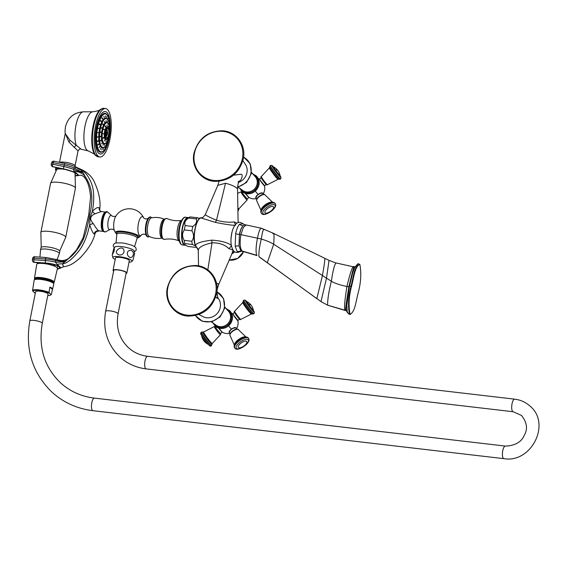 <?xml version="1.0" encoding="UTF-8"?>
<svg xmlns="http://www.w3.org/2000/svg" width="567" height="567" viewBox="0 0 567 567"><rect width="100%" height="100%" fill="white"/><g stroke="black" fill="none" stroke-linecap="round" stroke-linejoin="round"><path stroke-width="0.85" d="M231.931 253.406A12.899 11.829 -47.8 0 0 234.32 251.684M239.77 251.691L237.204 251.628L235.185 246.333L235.659 233.724C236.588 229.238 237.892 226.056 239.565 224.178L242.974 223.866C240.784 222.136 238.842 221.846 237.126 222.973C234.334 225.191 232.548 228.728 231.768 233.576C230.216 241.209 230.897 247.099 233.824 251.252C235.503 252.676 237.481 252.825 239.756 251.698L241.804 251.28L240.84 250.827L238.99 245.95A5.861 3.48 -8.5 0 0 235.185 246.333M241.825 251.28L242.839 251.408L241.996 250.983C239.954 247.899 239.6 242.449 240.94 234.646L261.267 239.012C266.738 240.706 270.884 242.442 273.698 244.221L331.355 281.246C334.714 283.28 339.909 285.024 346.933 286.484C350.612 270.998 353.028 264.52 354.184 267.05C354.34 264.491 352.582 271.026 348.903 286.64A2.7 0.588 -168.8 0 0 349.414 286.406A2.311 0.503 11.2 0 1 349.421 286.385A2.311 0.503 11.2 0 1 351.001 286.215C353.51 276.845 354.255 266.455 359.322 264.35M235.659 233.724A5.861 1.283 11.2 0 0 239.394 234.447L238.99 245.95L239.394 234.447C240.224 230.415 241.422 227.523 242.988 225.772L244.994 224.794L242.747 223.639M321.149 301.715L316.854 298.603L320.993 301.609L327.641 305.195L346.097 310.518M327.924 305.315L346.954 311.007A2.7 2.474 132.2 0 0 345.65 310.418L345.601 310.369C345.119 311.021 346.217 303.104 348.903 286.64A2.346 0.51 11.2 0 1 346.933 286.484C344.304 302.842 343.857 310.801 345.601 310.369M347.699 312.452C345.905 313.204 346.48 304.514 349.421 286.392M358.301 292.395C355.8 301.764 355.048 312.155 349.988 314.26C348.4 305.493 348.918 296.165 351.547 286.278C354.049 276.909 354.8 266.518 359.861 264.413C361.448 273.181 360.931 282.508 358.301 292.395M359.861 264.413L358.854 264.123C358.45 262.932 356.969 264.279 354.425 268.17L352.603 273.28L349.421 286.385L346.855 305.053L347.16 311.545L348.336 313.693A2.311 2.119 -47.8 0 0 349.449 314.196L350.449 314.487L349.449 314.196C347.855 305.429 348.379 296.102 351.001 286.215L351.547 286.278M355.339 266.646L354.184 267.036M198.252 250.6L198.28 250.267C198.613 247.269 203.192 244.788 212.023 242.832C219.287 242.711 224.929 244.675 228.94 248.722L231.442 245.681M196.862 247.552L196.841 247.538C197.394 247.885 197.862 248.906 198.252 250.586L198.521 265.852M236.857 223.143L234.256 221.903C229.295 222.625 223.37 222.08 216.488 220.265C208.706 216.906 204.999 214.971 205.367 214.482L217.792 185.374L225.524 183.254C231.166 184.672 235.057 186.43 237.212 188.549L237.53 188.953C238.055 180.426 239.494 181.185 239.168 181.029L238.083 181.915M205.36 214.482L205.367 214.482C201.767 219.344 202.568 216.856 200.959 217.934L200.902 217.948A15.096 5.039 -83.3 0 1 200.938 217.941L200.959 217.934M198.28 250.267L195.509 245.362C196.501 243.101 201.937 241.358 211.817 240.146C220.839 240.72 227.346 242.435 231.343 245.298M235.298 225.333C230.734 225.17 224.078 224.178 215.34 222.363L200.938 217.941M228.94 248.722C232.796 249.671 233.93 250.699 232.35 251.812M233.271 250.621L218.536 284.783L218.338 283.869L216.502 283.209M217.083 289.879L218.536 284.783M215.821 296.768L217.331 298.561L217.565 297.115M217.778 297.399L216.906 291.913M216.906 291.87A16.415 15.054 132.2 0 1 224.22 307.881A16.415 15.054 -47.8 0 1 211.597 321.369A16.415 15.054 -47.8 0 1 195.495 315.514M198.868 314.508L204.028 317.159A12.191 11.177 -47.8 0 0 217.126 313.594A12.191 11.177 -47.8 0 0 219.386 300.205L217.742 297.349M229.21 332.737A4.196 1.637 -35 0 1 231.407 329.2A4.196 1.637 -35 0 1 236.085 327.924L236.226 328.08A4.224 1.644 145 0 0 236.127 327.967A4.224 1.644 145 0 0 231.669 329.257A4.224 1.644 145 0 0 229.309 332.921A4.224 1.644 145 0 0 229.408 333.035M218.876 328.165L222.214 332.149A10.575 10.575 0 0 0 229.621 333.368M236.538 328.527A10.575 10.575 0 0 0 237.786 320.461L234.008 316.053L232.796 313.834A10.575 10.575 0 0 0 231.485 313.197M229.281 331.986A3.99 1.559 -35 0 1 231.754 329.051A3.99 1.559 -35 0 1 235.355 327.726M237.623 320.185L234.072 316.11L233.016 314.061M234.575 312.396L239.657 319.143M218.501 328.045L222.144 332.333L220.457 333.602L216.672 329.101L215.382 326.854L215.765 326.564M198.726 219.542A14.65 4.89 96.7 0 0 194.552 231.563A14.65 4.89 96.7 0 0 195.31 244.958A0.461 0.369 -21.6 0 0 195.31 245.178L195.672 245.802M234.256 221.903L235.503 225.191M238.615 182.135L240.734 180.1C242.166 177.195 242.541 175.401 241.854 174.728L241.294 174.225L233.519 175.196M243.583 157.158A16.415 15.054 132.2 0 1 250.89 173.169A16.415 15.054 -47.8 0 1 237.587 186.819M246.057 165.493A12.191 11.177 132.2 0 1 238.501 182.432M255.887 198.025A4.196 1.637 -35 0 1 258.077 194.488A4.196 1.637 -35 0 1 262.762 193.212M245.554 193.453L248.885 197.444A10.575 10.575 0 0 0 256.298 198.656M263.216 193.815A10.575 10.575 0 0 0 264.463 185.749L260.678 181.341L259.466 179.122A10.575 10.575 0 0 0 258.162 178.485M255.951 197.273A3.99 1.559 -35 0 1 258.424 194.339A3.99 1.559 -35 0 1 262.032 193.014M264.3 185.473L260.742 181.397L259.686 179.349M261.252 177.691L266.327 184.431M245.178 193.333L248.814 197.621L247.134 198.889L243.349 194.389L242.052 192.142L242.442 191.852M196.139 246.794L195.707 247.382A14.955 4.99 96.7 0 0 196.062 247.247L196.373 247.099M199.584 218.557L197.784 217.799A14.955 4.99 -83.3 0 0 196.189 218.919C197.302 221.697 196.175 224.213 192.808 226.467A14.955 4.99 -83.3 0 0 191.951 230.804C194.127 234.547 194.07 238.034 191.766 241.251A14.955 4.99 -83.3 0 0 192.497 244.469L195.757 246.121M192.497 244.469L184.899 243.583L184.849 244.845L188.109 246.489L195.707 247.382M184.849 244.845L184.155 244.292A13.367 4.458 96.7 0 0 184.268 244.377M196.189 218.919L188.591 218.033A14.955 4.99 -83.3 0 1 189.825 217.048A14.955 4.99 -83.3 0 1 190.179 216.913L197.784 217.799M188.591 218.033C185.225 220.287 184.091 222.803 185.203 225.581L192.808 226.467M191.951 230.804L184.346 229.911A14.955 4.99 -83.3 0 1 185.203 225.581M184.346 229.911C182.05 233.136 181.986 236.623 184.169 240.365L191.766 241.251M184.899 243.583A14.955 4.99 -83.3 0 1 184.169 240.365M184.155 244.292A13.367 4.458 96.7 0 1 184.041 244.2A13.367 4.458 -83.3 0 1 182.17 230.698A13.367 4.458 -83.3 0 1 187.188 218.295L189.825 217.048M184.849 245.213L182.326 244.923A13.92 4.642 96.7 0 1 181.298 244.42A13.92 4.642 -83.3 0 1 179.548 228.948A13.92 4.642 -83.3 0 1 185.551 217.267L188.081 217.565A13.92 4.642 -83.3 0 0 182.071 229.245A13.92 4.642 -83.3 0 0 183.828 244.717A13.92 4.642 96.7 0 0 184.849 245.213A13.92 4.642 96.7 0 0 185.324 245.199M188.081 217.565A13.92 4.642 -83.3 0 1 188.506 217.671M137.561 237.92A12.134 2.651 -168.8 0 0 138.88 237.431A12.134 2.651 -168.8 0 0 138.653 235.95A12.134 2.651 -168.8 0 0 124.612 231.492A12.134 2.651 -168.8 0 0 115.519 232.803A12.134 2.651 -168.8 0 0 115.937 233.299A12.134 2.651 -168.8 0 0 116.547 233.76M137.852 237.148L137.937 236.73A10.844 2.367 -168.8 0 0 124.088 231.719A10.844 2.367 -168.8 0 0 116.653 232.513L116.575 232.931A10.844 2.367 11.2 0 1 124.01 232.137A10.844 2.367 11.2 0 1 137.852 237.148L137.001 238.608A10.433 2.282 11.2 0 0 123.89 233.448A10.433 2.282 11.2 0 0 116.802 234.61L116.029 242.903M101.337 211.555L105.738 212.157A9.738 3.253 -83.3 0 0 101.578 220.435A9.738 3.253 -83.3 0 0 102.825 231.166A9.738 3.253 -83.3 0 0 103.477 231.506L98.545 230.748C97.574 230.124 95.809 227.721 93.236 223.54C89.317 219.238 89.962 215.977 95.178 213.752L101.337 211.555L100.302 211.037A4.224 3.87 132.2 0 1 99.119 207.933L99.65 209.946M95.178 213.752A4.224 2.126 46.6 0 1 92.364 211.342C95.922 207.912 98.176 206.778 99.119 207.933M93.236 223.54A4.224 0.659 -19.2 0 0 89.699 224.801C90.004 217.09 89.763 218.323 92.364 211.342C94.739 197.968 93.98 187.642 90.11 180.356C87.297 174.53 84.249 171.064 80.968 169.958L83.165 172.644L85.05 176.266C89.926 183.552 94.675 194.375 89.699 214.624C87.41 227.962 84.667 237.46 81.471 243.108C77.098 250.451 72.867 255.561 68.777 258.446L62.377 263.861L63.603 266.738L61.966 267.291A11.73 9.724 61.6 0 0 61.023 267.886L61.966 267.291M99.027 231.081C97 231.095 95.66 231.953 95.008 233.668L93.987 233.859C92.938 233.221 91.507 230.202 89.699 224.801C87.091 237.049 83.058 246.298 77.587 252.549C71.456 259.849 66.389 263.62 62.377 263.861A11.73 8.221 179.9 0 0 57.168 264.399L61.023 267.886M65.602 261.359A11.73 2.438 -176.3 0 1 55.509 260.565A13.955 3.367 -172.7 0 0 45.573 258.977A1.992 0.468 -86.1 0 1 46.125 257.51L57.77 259.799L56.466 259.452L55.509 260.565L55.417 262.174L57.168 264.399M57.77 259.799C61.796 261.174 65.524 260.614 68.976 258.134L68.777 258.446A11.73 11.312 -165.7 0 1 56.466 259.452M65.219 163.615A1.992 0.532 101.9 0 0 65.12 163.558C68.805 164.522 71.052 164.586 78.133 168.073L76.375 167.4L74.093 167.853L73.568 169.363L73.894 171.411A11.73 8.923 -170 0 1 85.05 176.266L84.561 177.584C87.637 181.086 89.65 187.493 90.592 196.799L88.764 214.666L83.186 237.573L76.446 250.097L68.976 258.134M73.894 171.411C77.169 173.622 78.685 175.005 78.452 175.543A11.73 9.051 72.5 0 1 78.622 175.487L78.622 175.487C80.89 174.799 82.874 175.501 84.561 177.584M75.588 175.89L78.459 175.536M78.133 168.073L80.663 169.2L80.968 169.958A11.73 10.936 -146 0 1 76.375 167.4M57.288 269.091A11.964 2.885 -172.7 0 0 58.167 265.845A11.964 2.885 -172.7 0 0 45.537 263.003A1.992 0.468 -86.1 0 1 45.367 260.558A13.955 3.367 -172.7 0 1 55.417 262.174A11.73 1.595 176.6 0 0 65.127 261.748M45.537 263.003L34.112 262.223A1.992 0.468 -86.1 0 1 33.935 259.785L34.14 258.205A1.992 0.468 -86.1 0 1 34.693 256.738A1.992 1.992 0 0 0 32.581 258.474A1.992 0.482 7.3 0 1 34.14 258.205L45.573 258.977L45.367 260.558L33.935 259.785A1.992 0.482 7.3 0 0 32.383 260.055L32.581 258.474A1.992 0.482 7.3 0 0 32.631 258.595M32.851 261.614A1.992 1.878 -38.7 0 0 34.211 262.351L34.112 262.223A1.992 1.878 -38.7 0 1 32.425 260.175A1.992 0.482 7.3 0 1 32.383 260.055A1.992 1.992 0 0 0 32.801 261.55L32.9 261.678A1.992 1.992 0 0 0 34.325 262.422A1.992 0.468 -86.1 0 1 34.211 262.351L45.636 263.123A11.489 2.771 -172.7 0 1 57.586 265.767A11.489 2.771 -172.7 0 1 57.331 268.893M37.791 263.591A10.553 2.303 11.2 0 1 37.053 262.606M34.445 262.365A1.992 0.468 -86.1 0 1 34.325 262.422L45.75 263.194A1.992 0.468 -86.1 0 1 45.636 263.123M56.615 267.248L57.55 266.929A10.553 2.303 -168.8 0 0 57.77 266.582A10.553 2.303 -168.8 0 0 57.572 265.98M39.952 262.805A7.74 1.687 -168.8 0 0 39.825 263.031L39.789 263.187M52.313 264.137A7.74 1.687 11.2 0 1 55.006 266.036L54.949 266.327M57.777 266.518L57.813 266.15M57.125 259.573L59.259 253.86A9.618 2.098 -168.8 0 0 59.379 253.626A9.618 2.098 -168.8 0 0 47.104 249.182A9.618 2.098 11.2 0 0 40.512 249.891A9.618 2.098 11.2 0 0 40.526 250.146L39.945 257.092M40.512 249.891L40.959 247.644A9.618 2.098 11.2 0 1 47.543 246.936A9.618 2.098 -168.8 0 1 59.819 251.379L59.379 253.626M75.425 188.265L65.715 237.325A12.665 2.764 11.2 0 0 65.148 236.248A12.665 2.764 -168.8 0 0 51.661 231.761A12.665 2.764 -168.8 0 0 40.867 232.406L50.576 183.347A12.665 2.764 -168.8 0 1 61.378 182.702A12.665 2.764 -168.8 0 1 74.858 187.188A12.665 2.764 11.2 0 1 75.425 188.265L75.021 173.254A9.405 2.055 -168.8 0 0 74.61 172.68A9.405 2.055 -168.8 0 0 74.49 172.566M65.949 169.583A9.405 2.055 -168.8 0 0 56.672 169.625L50.576 183.347M75.276 174.303L76.063 173.545M62.342 168.782A10.553 2.303 -168.8 0 0 55.453 169.597A10.553 2.303 -168.8 0 0 55.998 170.561M51.703 166.067A1.992 1.885 -40.3 0 0 52.766 166.726A1.992 0.532 101.9 0 0 52.866 166.79A1.992 0.532 101.9 0 0 52.979 166.769M51.71 162.764A1.992 0.39 15 0 1 51.668 162.644L51.25 164.203A1.992 1.992 0 0 0 51.654 166.011L51.753 166.124A1.992 1.992 0 0 0 52.866 166.79L63.979 169.129A1.992 0.532 101.9 0 1 63.887 169.065L52.667 166.606A1.992 0.532 101.9 0 1 52.752 164.217A1.992 0.39 15 0 0 51.25 164.203A1.992 0.39 15 0 0 51.292 164.324A1.992 1.885 -40.3 0 0 52.667 166.606L63.788 168.952A11.964 2.325 15 0 1 76.056 173.155A11.964 2.325 15 0 1 75.567 175.784M77.488 150.383L68.891 142.034L65.269 133.33L59.514 162.375M69.918 140.198L65.311 133.635C64.964 132.458 65.021 130.19 65.474 126.831C67.863 117.553 73.83 112.55 83.363 111.819A18.583 6.202 96.7 0 0 75.964 125.314A18.583 6.202 -83.3 0 0 76.29 145.358L69.918 140.198A2.346 0.936 -47.5 0 1 68.891 142.034M83.363 111.819L92.839 111.791A19.71 6.577 -83.3 0 0 84.993 126.108A19.71 6.577 -83.3 0 0 87.084 150.248A19.71 6.577 -83.3 0 0 88.275 150.914L80.861 149.135C80.209 148.533 79.267 149.142 78.033 150.957L75.078 165.89A7.973 1.744 -168.8 0 0 64.893 162.205A7.973 1.744 -168.8 0 0 59.748 162.424M79.997 148.717C81.931 149.801 80.698 148.682 76.29 145.358A2.346 0.808 -52.9 0 0 74.263 147.455M98.091 156.123A24.395 8.136 -83.3 0 1 95.015 129.007A24.395 8.136 -83.3 0 1 105.54 108.545A24.395 8.136 -83.3 0 1 107.333 109.424A24.395 8.136 -83.3 0 1 110.409 136.534A24.395 8.136 -83.3 0 1 99.884 156.995A24.395 8.136 -83.3 0 1 98.091 156.123M100.253 154.004A21.376 7.13 -83.3 0 1 100.231 154.004A21.376 7.13 -83.3 0 1 96.397 127.051A21.376 7.13 -83.3 0 1 105.193 111.536A21.376 7.13 -83.3 0 1 105.214 111.543M100.274 154.011A21.376 7.13 96.7 0 1 96.44 127.051A21.376 7.13 -83.3 0 1 105.235 111.543A21.376 7.13 -83.3 0 1 109.077 138.497A21.376 7.13 96.7 0 1 100.274 154.011L100.231 154.004M98.566 128.284L99.069 128.596L98.566 128.284M107.695 141.566L107.617 141.041L107.695 141.566M106.405 145.067L106.412 144.323L106.284 145.223M104.923 147.739L105.023 146.825L104.838 147.81M103.357 149.397L103.555 148.384L103.307 149.419M101.812 149.929L102.103 148.88L101.812 149.929M100.387 149.305L100.77 148.292L100.43 149.319M99.19 147.555L99.643 146.655L99.275 147.633M98.289 144.805L98.8 144.075L98.417 144.968M97.758 141.247L98.304 140.736L97.921 141.523M97.623 137.115L98.176 136.867L97.623 137.115M97.9 132.692L98.438 132.728L97.9 132.692M99.586 124.194L100.019 124.761L99.82 123.932M100.876 120.693L101.224 121.48L101.054 120.544M102.351 118.021L102.613 118.971L102.471 117.95M103.924 116.363L104.08 117.419L103.981 116.341M105.469 115.824L105.533 116.922L105.469 115.824M106.894 116.455L106.865 117.511L106.851 116.433M108.091 118.205L107.992 119.148L108.028 118.127M108.992 120.955L108.836 121.721L108.907 120.792M109.523 124.513L109.332 125.059L109.523 124.513M101.656 127.802L102.117 128.27L101.656 127.802M102.925 124.088L103.279 124.882L103.102 123.939M104.463 121.565L104.682 122.571L104.555 121.522M106.064 120.565L106.142 121.657L106.064 120.565M107.517 121.225L107.475 122.259L107.468 121.196M108.623 123.45L108.488 124.293L108.545 123.323M106.086 143.586L106.164 142.7L105.994 143.671M104.484 145.265L104.704 144.238L104.448 145.272M102.946 145.322L103.293 144.287L102.967 145.329M101.67 143.742L102.131 142.841L101.755 143.82M100.827 140.744L101.358 140.106L100.969 140.956M100.529 136.718L101.089 136.427L100.529 136.718M100.82 132.203L101.351 132.295L100.82 132.203M107.418 139.333L107.432 138.561L107.298 139.475M105.816 141.374L106.036 140.34L105.781 141.381M104.321 140.921L104.732 139.943L104.378 140.956M103.378 138.114L103.917 137.505L103.527 138.341M103.286 133.812L103.832 133.748L103.286 133.812M104.066 129.311L104.512 129.829L104.066 129.311M105.476 125.98L105.745 126.93L105.597 125.909M107.099 124.839L107.156 125.938L107.099 124.839M108.439 126.235L108.318 127.15L108.361 126.143M109.077 129.737L108.878 130.197M107.447 134.329L106.433 136.321A3.629 1.212 -83.3 0 1 105.823 136.782M107.113 134.698L106.568 135.619L106.22 135.307L107.085 133.72L105.696 133.047M106.66 129.581A3.629 1.212 -83.3 0 1 107.149 130.169L107.695 133.11M105.731 132.777L107.071 133.493A3.43 1.148 -83.3 0 1 107.043 133.692M107.007 133.904A3.43 1.148 -83.3 0 1 106.993 133.982L107.432 134.032M107.071 133.493L107.652 132.912L107.333 133.571M105.88 131.913L107.305 132.6L107.092 130.885L107.652 132.912L105.738 132.685M106.525 132.997L106.447 133.387M106.256 135.258L106.568 135.619M105.781 132.416L107.305 132.6M104.066 129.772L103.619 129.255L104.066 129.772M105.299 126.88L105.037 125.931M102.932 138.065L103.47 137.448M103.385 133.699L102.84 133.755L103.385 133.699M100.501 140.892L100.912 140.049M100.161 136.98L100.642 136.371L100.161 136.278M100.394 132.529L100.905 132.246L100.487 131.799M101.181 128.142L101.67 128.22L101.351 127.483M102.833 124.825L102.641 123.89M98.112 128.333L98.623 128.546L98.148 128.142M99.119 124.23L99.572 124.705L99.168 124.06M100.777 121.423L100.465 120.58M102.166 118.921L101.947 117.929M97.864 144.819L98.36 144.025M97.318 141.275L97.857 140.687M97.177 137.157L97.73 136.817L97.184 136.966M97.446 132.742L97.992 132.678L97.467 132.543M54.099 161.276A1.992 0.532 101.9 0 0 54.007 161.212A1.992 0.532 101.9 0 0 53.17 162.665L64.284 165.004A13.955 2.715 15 0 1 74.093 167.853A11.73 3.352 -153.7 0 0 82.86 172.191M63.788 168.952A1.992 0.532 101.9 0 1 63.865 166.563L64.284 165.004A1.992 0.532 101.9 0 1 65.12 163.558L54.007 161.212A1.992 1.992 0 0 0 51.668 162.644A1.992 0.39 15 0 1 53.17 162.665L52.752 164.217L63.865 166.563A13.955 2.715 15 0 1 73.568 169.363A11.73 2.644 -161.3 0 0 83.165 172.644M54.609 266.178L47.224 263.775A9.533 2.084 11.2 0 0 39.279 263.251L38.946 263.386M47.224 263.775L40.633 263.329M54.198 282.267A10.064 2.197 11.2 0 0 53.752 281.395A10.064 2.197 -168.8 0 0 43 277.83A10.064 2.197 -168.8 0 0 34.459 278.362L36.735 264.342A10.553 2.303 -168.8 0 1 45.693 263.79A10.553 2.303 -168.8 0 1 56.969 267.532A10.553 2.303 11.2 0 1 57.437 268.446L54.198 282.267A10.064 2.197 11.2 0 1 53.652 282.798M34.459 278.362A10.064 2.197 -168.8 0 0 34.764 279.056M35.82 278.298A8.852 1.935 -168.8 0 1 43.886 278.248A8.852 1.935 -168.8 0 1 52.625 281.267A8.852 1.935 11.2 0 1 52.965 281.693M52.568 281.537A8.852 1.935 -168.8 0 0 43.539 278.468A8.852 1.935 -168.8 0 0 35.664 278.68M53.596 283.521A9.774 2.133 11.2 0 0 53.695 283.309A9.774 2.133 11.2 0 0 53.263 282.479A9.774 2.133 -168.8 0 0 42.858 279.021A9.774 2.133 -168.8 0 0 34.523 279.51L34.544 279.396A9.774 2.133 -168.8 0 1 42.879 278.907A9.774 2.133 -168.8 0 1 53.284 282.366A9.774 2.133 11.2 0 1 53.716 283.195A9.774 2.133 11.2 0 1 53.702 283.252M34.58 279.722L34.587 279.559A9.703 2.119 -168.8 0 1 42.787 279.021A9.703 2.119 -168.8 0 1 53.199 282.472A9.703 2.119 11.2 0 1 53.617 283.33L53.567 283.479M35.338 293.104A9.164 1.999 11.2 0 1 34.353 292.643L32.525 290.467L33.425 285.173A9.816 2.14 -168.8 0 0 33.311 285.414L34.155 280.211A10 2.183 -168.8 0 1 42.645 279.687A10 2.183 -168.8 0 1 53.326 283.231A10 2.183 11.2 0 1 53.773 284.095L52.568 289.227A9.816 2.14 -168.8 0 0 52.136 288.376A9.816 2.14 -168.8 0 0 49.889 287.1L52.469 289.432L51.314 294.493L50.824 294.564L48.996 292.395L49.889 287.1M51.314 294.493L50.824 294.564A9.164 1.999 11.2 0 1 47.763 295.563M47.763 293.607A6.329 1.382 -168.8 0 0 41.015 291.367A6.329 1.382 -168.8 0 0 35.622 291.686L29.838 320.872A6.329 1.382 -168.8 0 1 35.239 320.553A6.329 1.382 -168.8 0 1 41.979 322.793A6.329 1.382 -168.8 0 1 42.263 323.332L48.046 294.145A6.329 1.382 -168.8 0 0 47.763 293.607M34.353 292.643L34.842 292.572L34.353 292.643M118.071 313.806L126.172 272.897A6.329 1.382 -168.8 0 0 125.888 272.358A6.329 1.382 -168.8 0 0 119.148 270.119A6.329 1.382 -168.8 0 0 113.747 270.438L105.646 311.347A6.329 1.382 11.2 0 1 111.047 311.028A6.329 1.382 11.2 0 1 117.787 313.267A6.329 1.382 11.2 0 1 118.071 313.806C115.767 327.57 119.261 338.896 128.546 347.777C133.876 352.554 140.24 355.403 147.626 356.317A6.329 2.112 -83.3 0 0 144.89 361.633A6.329 2.112 -83.3 0 0 145.691 368.67A6.329 2.112 -83.3 0 0 146.158 368.897L513.185 411.741A6.329 2.112 -83.3 0 1 512.717 411.514A6.329 2.112 -83.3 0 1 511.916 404.469A6.329 2.112 -83.3 0 1 514.652 399.161L147.626 356.317M126.044 273.556A7.038 1.538 -168.8 0 0 126.859 273.032A7.038 1.538 -168.8 0 0 126.547 272.436A7.038 1.538 11.2 0 0 119.056 269.949A7.038 1.538 11.2 0 0 113.06 270.303A7.038 1.538 11.2 0 0 113.372 270.898A7.038 1.538 -168.8 0 0 113.62 271.097M126.859 273.032L129.304 260.685A7.038 1.538 -168.8 0 0 128.993 260.09A7.038 1.538 11.2 0 0 121.501 257.595A7.038 1.538 11.2 0 0 115.505 257.95L113.06 270.303M129.021 262.138A9.767 2.133 -168.8 0 0 131.835 261.493A9.767 2.133 -168.8 0 0 131.551 260.388A9.767 2.133 11.2 0 0 120.487 256.83A9.767 2.133 11.2 0 0 112.854 257.73A9.767 2.133 11.2 0 0 113.258 258.254A9.767 2.133 -168.8 0 0 115.214 259.402M113.783 248.537L114.385 248.764L114.137 251.146L112.202 255.03L113.783 248.537L114.973 247.042A9.767 2.133 11.2 0 1 123.819 246.936A9.767 2.133 11.2 0 1 133.557 250.281A9.767 2.133 11.2 0 1 133.954 250.805L134.613 253.506L133.032 259.998L131.835 261.493M124.017 251.876C123.393 254.009 121.912 255.058 119.573 255.022C110.352 252.407 124.308 242.669 124.017 251.876M133.288 254.994C131.898 258.176 130.098 258.403 127.901 255.66C124.974 249.352 134.492 248.183 133.288 254.994M234.625 251.89A12.899 11.829 132.2 0 1 231.719 253.91M237.204 251.628L241.996 250.983L256.716 255.285C255.646 251.868 255.923 246.085 257.546 237.949C259.034 230.372 260.508 227.296 261.975 228.714M239.565 224.178A5.861 5.039 43.4 0 0 242.988 225.772C241.549 227.487 240.415 230.393 239.586 234.476L240.94 234.646L243.286 227.487L246.227 224.95L261.465 228.26L273.181 233.214L329.044 260.366L335.99 263.031C334.445 264.654 332.9 270.728 331.355 281.246C328.747 291.679 327.513 299.667 327.641 305.195L320.993 301.609L326.493 278.121L329.044 260.366M316.925 298.717L258.97 256.631C258.566 253.307 259.332 247.432 261.267 239.012C262.549 231.18 263.563 228.062 264.314 229.656M259.176 256.901L316.854 298.603L322.432 275.512C324.204 265.562 324.997 259.87 324.813 258.439M267.241 262.783L273.698 244.221C274.336 235.34 274.067 231.846 272.89 233.739M207.834 269.864L212.023 242.832L211.817 240.146M225.524 183.254L216.488 220.265L215.34 222.363M233.221 228.458A12.354 4.125 96.7 0 0 231.286 245.008M195.317 245.178A0.461 0.369 -21.6 0 0 195.509 245.362A15.096 5.039 -83.3 0 1 195.161 228.94A15.096 5.039 -83.3 0 1 200.902 217.948C197.302 216.19 191.448 237.467 195.31 245.178M224.851 307.073L227.934 310.723A9.377 8.604 132.2 0 1 230.429 318.711A9.377 8.604 132.2 0 1 224.256 326.068A9.377 8.604 132.2 0 1 215.347 324.629L211.406 321.921M226.361 309.114A9.965 9.143 132.2 0 1 231.315 319.079A9.965 9.143 132.2 0 1 223.363 327.336A9.965 9.143 132.2 0 1 213.582 323.218M229.429 310.489A10.553 9.682 132.2 0 1 229.451 310.51L229.408 310.475A10.553 9.682 132.2 0 1 232.208 319.448A10.553 9.682 132.2 0 1 225.262 327.733A10.553 9.682 132.2 0 1 215.24 326.117A10.553 9.682 132.2 0 0 215.276 326.153L212.894 322.758M229.451 310.51A10.553 9.682 132.2 0 1 232.243 319.483A10.553 9.682 132.2 0 1 225.305 327.769A10.553 9.682 132.2 0 1 215.276 326.153C223.044 330.49 228.721 328.307 232.307 319.604C232.931 315.982 231.974 312.956 229.451 310.51M228.643 325.869A10.575 0.865 53 0 0 231.407 329.2M236.297 328.208A4.224 1.644 145 0 0 236.226 328.08L236.949 329.108M238.324 329.569A5.103 1.992 145 0 0 238.296 329.547A5.103 1.992 145 0 0 233.115 330.993A5.103 1.992 145 0 0 229.982 335.366L234.547 345.558M234.398 344.963A7.187 2.807 -35 0 1 238.891 339.243A7.187 2.807 -35 0 1 245.802 336.975M246.971 337.4A7.74 3.019 145 0 0 240.855 338.584A7.74 3.019 145 0 0 237.594 340.866A7.74 3.019 145 0 0 234.391 346.21M248.466 338.223A8.441 3.296 145 0 0 248.381 338.081A8.441 3.296 145 0 0 248.19 337.861A8.441 3.296 145 0 0 239.274 340.441A8.441 3.296 145 0 0 234.554 347.769A8.441 3.296 145 0 0 234.653 347.897M237.594 340.866C234.483 343.744 233.462 346.047 234.554 347.769L235.078 348.422C237.467 351.923 251.769 342.957 248.573 338.35A8.441 3.296 145 0 0 248.374 338.123A8.441 3.296 145 0 0 239.458 340.71A8.441 3.296 145 0 0 234.738 348.032A8.441 3.296 145 0 0 234.929 348.251M236.432 348.471A7.336 2.863 145 0 0 244.441 346.033A7.336 2.863 145 0 0 248.112 339.676A7.336 2.863 145 0 0 240.103 342.107A7.336 2.863 145 0 0 236.432 348.471M246.673 341.391A5.167 2.013 -35 0 1 245.447 344.686A12.127 12.127 0 0 1 241.762 347.266A5.167 2.013 -35 0 1 238.452 347.585A5.167 2.013 -35 0 1 241.039 343.106A5.167 2.013 -35 0 1 246.673 341.391M234.185 315.904L237.977 320.412C238.218 321.326 236.914 319.894 234.065 316.103L232.895 313.664L234.185 315.904M236.177 313.976A5.103 0.418 53 0 0 240.748 319.427C240.373 320.327 238.742 318.725 235.851 314.621C234.263 312.374 233.845 311.255 234.603 311.276A5.103 0.418 53 0 0 236.177 313.976M242.761 302.523L243.023 301.8A7.74 0.631 53 0 0 245.405 305.733A7.74 0.631 53 0 0 252.18 313.948L251.408 314.005A7.187 0.588 -127 0 1 244.965 306.336A7.187 0.588 -127 0 1 242.761 302.523L234.603 311.276M243.023 301.8L243.47 300.418A8.441 0.687 53 0 0 246.057 304.897A8.441 0.687 53 0 0 253.633 313.905L254.399 312.771L253.513 310.596A7.336 0.595 53 0 1 252.981 311.127A7.336 0.595 53 0 1 247.595 304.281A7.336 0.595 53 0 1 247.113 301.998M246.617 301.446L245.227 300.17L243.753 300.205A8.441 0.687 53 0 0 246.333 304.692A8.441 0.687 53 0 0 253.91 313.693M253.095 309.951L253.598 310.801L253.321 309.936A5.167 0.418 -127 0 1 251.868 308.682A5.167 0.418 -127 0 1 248.672 304.536A5.167 0.418 -127 0 1 247.198 301.807L246.439 301.304L247.12 302.02M248.672 304.536A12.127 4.734 -35 0 1 251.117 305.223M220.428 334.728A5.103 0.418 -127 0 1 215.843 329.292A5.103 0.418 -127 0 1 214.291 326.571L203.624 332A7.187 0.588 53 0 0 205.821 335.82A7.187 0.588 53 0 0 212.271 343.474L220.428 334.728L220.52 333.552M211.285 345.799C209.861 346.55 210.01 346.798 203.099 337.776C199.322 331.801 200.725 334.317 201.129 332.305A8.441 0.687 -127 0 0 203.709 336.791A8.441 0.687 -127 0 0 211.285 345.799L212.008 344.204A7.74 0.631 -127 0 1 209.868 342.369A7.74 0.631 -127 0 1 205.056 336.125A7.74 0.631 -127 0 1 202.858 332.049L203.624 332M211.562 345.587A8.441 0.687 -127 0 1 203.992 336.578A8.441 0.687 -127 0 1 201.405 332.099L202.858 332.049M201.441 335.196L201.717 336.061A5.167 0.418 53 0 0 203.312 338.697A5.167 0.418 53 0 0 207.841 344.19L208.599 344.701M167.797 287.809A25.586 23.467 132.2 0 1 196.607 266.114A25.586 23.467 132.2 0 1 215.708 293.401A25.586 23.467 132.2 0 1 186.904 315.103A25.586 23.467 132.2 0 1 167.797 287.809M251.528 172.361L254.611 176.011A9.377 8.604 132.2 0 1 257.106 183.999A9.377 8.604 132.2 0 1 250.933 191.355A9.377 8.604 132.2 0 1 242.017 189.917L238.076 187.209M253.038 174.402A9.965 9.143 132.2 0 1 257.992 184.367A9.965 9.143 132.2 0 1 250.033 192.624A9.965 9.143 132.2 0 1 240.259 188.506M256.1 175.777A10.553 9.682 132.2 0 1 256.121 175.798L256.086 175.763A10.553 9.682 132.2 0 1 258.878 184.736A10.553 9.682 132.2 0 1 251.939 193.021A10.553 9.682 132.2 0 1 241.911 191.405L239.565 188.046M241.911 191.405L241.953 191.44C249.721 195.778 255.398 193.595 258.984 184.892C259.601 181.27 258.651 178.244 256.121 175.798A10.553 9.682 132.2 0 1 258.921 184.771A10.553 9.682 132.2 0 1 251.975 193.056A10.553 9.682 132.2 0 1 241.953 191.44A10.553 9.682 132.2 0 1 241.932 191.426M255.313 191.157A10.575 0.865 53 0 0 258.077 194.488M262.968 193.496A4.224 1.644 145 0 0 262.904 193.368A4.224 1.644 145 0 0 262.805 193.255A4.224 1.644 145 0 0 258.346 194.545A4.224 1.644 145 0 0 255.986 198.209A4.224 1.644 145 0 0 256.078 198.322M264.995 194.857A5.103 1.992 145 0 0 264.973 194.835A5.103 1.992 145 0 0 259.792 196.288A5.103 1.992 145 0 0 256.653 200.654L261.224 210.846M261.075 210.251A7.187 2.807 -35 0 1 265.562 204.531A7.187 2.807 -35 0 1 272.472 202.263M273.648 202.688A7.74 3.019 145 0 0 267.532 203.872A7.74 3.019 145 0 0 264.272 206.154A7.74 3.019 145 0 0 261.068 211.498M275.144 203.51A8.441 3.296 145 0 0 275.059 203.369A8.441 3.296 145 0 0 274.867 203.149A8.441 3.296 145 0 0 265.944 205.729A8.441 3.296 145 0 0 261.224 213.057A8.441 3.296 145 0 0 261.323 213.185M264.272 206.154C261.153 209.032 260.14 211.335 261.224 213.057L261.748 213.709C264.137 217.218 278.44 208.245 275.243 203.638A8.441 3.296 145 0 0 275.052 203.411A8.441 3.296 145 0 0 266.136 205.998A8.441 3.296 145 0 0 261.408 213.32A8.441 3.296 145 0 0 261.607 213.539M263.102 213.759A7.336 2.863 145 0 0 271.111 211.321A7.336 2.863 145 0 0 274.789 204.963A7.336 2.863 145 0 0 266.781 207.394A7.336 2.863 145 0 0 263.102 213.759M273.351 206.679A5.167 2.013 -35 0 1 272.117 209.974A12.127 12.127 0 0 1 268.439 212.554A5.167 2.013 -35 0 1 265.122 212.873A5.167 2.013 -35 0 1 267.709 208.394A5.167 2.013 -35 0 1 273.351 206.679M260.863 181.192L264.647 185.7C264.895 186.614 263.591 185.182 260.735 181.39L259.566 178.952L260.863 181.192M262.847 179.264A5.103 0.418 53 0 0 267.418 184.714C267.05 185.615 265.42 184.013 262.528 179.909C260.94 177.662 260.522 176.543 261.281 176.564A5.103 0.418 53 0 0 262.847 179.264M269.438 167.811L269.701 167.088A7.74 0.631 53 0 0 272.082 171.021A7.74 0.631 53 0 0 278.851 179.236L278.085 179.292A7.187 0.588 -127 0 1 271.643 171.624A7.187 0.588 -127 0 1 269.438 167.811L261.281 176.564M269.701 167.088L270.147 165.706A8.441 0.687 53 0 0 272.727 170.185A8.441 0.687 53 0 0 280.304 179.193L281.076 178.059L280.183 175.883M273.287 166.733L271.898 165.458L270.424 165.493A8.441 0.687 53 0 0 273.01 169.98A8.441 0.687 53 0 0 280.58 178.981M279.765 175.238L280.268 176.096L279.992 175.224A5.167 0.418 -127 0 1 278.546 173.97A5.167 0.418 -127 0 1 275.349 169.824A5.167 0.418 -127 0 1 273.868 167.095L273.11 166.592L273.797 167.308A7.336 0.595 53 0 0 274.265 169.568A7.336 0.595 53 0 0 279.659 176.415A7.336 0.595 53 0 0 280.19 175.898M275.349 169.824A12.127 4.734 -35 0 1 277.795 170.511M247.198 198.84L247.106 200.016A5.103 0.418 -127 0 1 242.52 194.58A5.103 0.418 -127 0 1 240.961 191.859L237.608 193.368M237.864 207.905A7.187 0.588 53 0 0 238.948 208.769L247.106 200.016M237.956 211.087A8.441 0.687 -127 0 1 237.92 211.094L238.239 210.874A8.441 0.687 -127 0 1 237.913 210.74M238.239 210.874L238.686 209.492A7.74 0.631 -127 0 1 237.885 209.117M194.474 153.097A25.586 23.467 132.2 0 1 223.278 131.402A25.586 23.467 132.2 0 1 242.385 158.689A25.586 23.467 132.2 0 1 213.575 180.391A25.586 23.467 132.2 0 1 194.474 153.097M180.781 243.959A13.516 4.508 -83.3 0 1 178.924 239.366A13.516 4.508 -83.3 0 1 180.965 221.888A13.516 4.508 -83.3 0 1 184.162 217.693M182.326 244.923L180.965 244.271L178.775 238.445A12.134 4.047 -83.3 0 1 180.604 222.753L180.965 221.888C182.744 218.295 184.275 216.75 185.551 217.267M179.597 241.138L179.2 240.904A10.334 3.452 96.7 0 1 178.733 240.606A10.334 3.452 -83.3 0 1 177.365 229.564A10.334 3.452 -83.3 0 1 181.589 220.457L182.064 220.294M181.589 220.457C176.507 221.144 171.61 220.513 166.889 218.55A10.532 3.515 -83.3 0 0 162.098 226.8A10.532 3.515 -83.3 0 0 163.339 239.005A10.532 3.515 96.7 0 0 164.458 239.373L162.821 238.856L161.141 234.355A10.128 3.381 -83.3 0 1 162.509 222.668A10.128 3.381 -83.3 0 1 165.543 218.763M162.637 238.53A10.128 3.381 -83.3 0 1 161.141 234.355M164.416 219.28A9.476 3.161 -83.3 0 0 160.27 227.105A9.476 3.161 -83.3 0 0 161.446 237.75A9.476 3.161 96.7 0 0 162.219 238.097M162.474 238.076C157.895 238.913 153.48 238.388 149.234 236.482A9.433 3.147 96.7 0 1 148.866 236.241A9.433 3.147 -83.3 0 1 147.604 226.254A9.433 3.147 -83.3 0 1 151.403 217.856C155.982 216.984 160.397 217.487 164.664 219.358M151.538 217.827A9.922 3.31 96.7 0 0 151.29 217.565A9.922 3.31 -83.3 0 0 146.477 224.404A9.922 3.31 -83.3 0 0 147.526 236.559A9.922 3.31 96.7 0 0 149.355 236.538L147.81 237.02L146.017 234.816A9.915 3.31 -83.3 0 1 147.888 218.742A9.915 3.31 -83.3 0 1 150.262 217.211M146.973 236.489A9.915 3.31 -83.3 0 1 146.017 234.816M115.519 232.803A15.947 15.947 0 0 1 114.272 230.167A8.597 2.87 -83.3 0 1 115.93 215.949A15.947 15.947 0 0 1 143.678 217.891A9.54 3.182 96.7 0 0 143.033 216.977A9.54 3.182 -83.3 0 0 138.405 223.554A9.54 3.182 -83.3 0 0 139.411 235.241A9.54 3.182 96.7 0 0 141.715 234.667L141.75 234.632M116.051 215.786C116.348 216.658 112.046 216.629 111.656 215.68L111.656 215.68A7.123 2.374 -83.3 0 0 108.205 220.598A7.123 2.374 -83.3 0 0 108.956 229.316A7.123 2.374 96.7 0 0 110.048 229.451L105.753 231.797L103.499 231.527C99.09 227.92 103.782 207.38 108.014 212.405A10.029 3.345 -83.3 0 1 108.021 212.405A10.029 3.345 -83.3 0 0 103.151 219.337A10.029 3.345 -83.3 0 0 104.215 231.612A10.029 3.345 96.7 0 0 105.753 231.797M103.314 230.932A9.441 3.147 -83.3 0 1 102.095 220.598A9.441 3.147 -83.3 0 1 106.086 212.512M98.545 230.748A4.224 3.87 -47.8 0 0 93.987 233.859M76.035 173.374L76.162 173.637C75.638 172.708 71.584 171.206 63.979 169.129A1.992 0.532 101.9 0 0 64.092 169.115M56.466 167.343L55.672 168.477A10.553 2.303 11.2 0 1 57.033 167.669M63.887 169.065A11.489 2.233 15 0 1 75.51 173.013A11.489 2.233 15 0 1 75.539 175.621M95.646 155.556A24.105 8.044 -83.3 0 1 95.1 154.982A24.105 8.044 -83.3 0 1 92.223 131.544A24.105 8.044 -83.3 0 1 100.423 109.403C100.21 110.239 97.687 111.033 92.839 111.791M88.275 150.914L94.072 153.905L98.105 156.79A24.395 8.136 -83.3 0 1 96.312 155.911A24.395 8.136 -83.3 0 1 93.236 128.801A24.395 8.136 -83.3 0 1 103.761 108.34L100.423 109.403M102.032 151.885A19.583 6.535 -83.3 0 1 96.971 127.532A19.583 6.535 -83.3 0 1 106.454 114.017M100.791 152.027A19.349 6.457 -83.3 0 1 100.735 152.02A19.349 6.457 -83.3 0 1 97.255 127.625A19.349 6.457 -83.3 0 1 105.221 113.584A19.349 6.457 -83.3 0 1 105.278 113.591M107.227 114.789A19.349 6.457 96.7 0 0 105.334 113.598A19.349 6.457 96.7 0 0 97.375 127.639A19.349 6.457 96.7 0 0 100.848 152.034A19.349 6.457 96.7 0 0 102.967 151.304M97.652 127.717A19.158 6.393 96.7 0 0 99.679 151.176A19.158 6.393 96.7 0 0 108.97 137.965A19.158 6.393 96.7 0 0 106.943 114.506A19.158 6.393 96.7 0 0 97.652 127.717M103.265 147.618A14.969 4.997 -83.3 0 1 99.579 128.915A14.969 4.997 -83.3 0 1 106.674 118.453M102.584 147.633A14.777 4.933 -83.3 0 1 102.507 147.626A14.777 4.933 -83.3 0 1 99.849 128.993A14.777 4.933 -83.3 0 1 105.93 118.269A14.777 4.933 -83.3 0 1 106.015 118.283M107.56 119.226A14.777 4.933 96.7 0 0 106.1 118.29A14.777 4.933 96.7 0 0 100.019 129.014A14.777 4.933 96.7 0 0 102.67 147.64A14.777 4.933 96.7 0 0 104.314 147.066M102.507 147.626L102.67 147.64C105.342 147.413 107.425 143.834 108.914 136.902A14.579 4.862 96.7 0 0 107.361 119.035A14.579 4.862 96.7 0 0 100.288 129.085A14.579 4.862 96.7 0 0 101.833 146.952A14.579 4.862 96.7 0 0 108.907 136.895C110.537 126.441 109.594 120.239 106.1 118.29L105.93 118.269M104.746 143.699A10.865 3.629 -83.3 0 1 102.003 130.155A10.865 3.629 -83.3 0 1 107.206 122.607M104.278 143.692A10.674 3.558 -83.3 0 1 104.193 143.685A10.674 3.558 -83.3 0 1 102.273 130.233A10.674 3.558 -83.3 0 1 106.667 122.486A10.674 3.558 -83.3 0 1 106.752 122.5M107.914 123.216A10.674 3.558 96.7 0 0 106.837 122.507A10.674 3.558 96.7 0 0 102.443 130.254A10.674 3.558 96.7 0 0 104.356 143.706A10.674 3.558 96.7 0 0 105.575 143.267M102.719 130.325A10.475 3.494 96.7 0 0 103.825 143.16A10.475 3.494 96.7 0 0 108.907 135.938A10.475 3.494 96.7 0 0 107.801 123.103A10.475 3.494 96.7 0 0 102.719 130.325M106.298 139.432A6.407 2.14 -83.3 0 1 104.59 131.494A6.407 2.14 -83.3 0 1 107.737 127.114M106.064 139.418A6.216 2.077 -83.3 0 1 105.979 139.411A6.216 2.077 -83.3 0 1 104.867 131.572A6.216 2.077 -83.3 0 1 107.418 127.065A6.216 2.077 -83.3 0 1 107.503 127.079M108.254 127.547A6.216 2.077 96.7 0 0 107.588 127.086A6.216 2.077 96.7 0 0 105.03 131.594A6.216 2.077 96.7 0 0 106.149 139.432A6.216 2.077 96.7 0 0 106.901 139.135M105.979 139.411L106.149 139.432C107.39 139.276 108.297 137.774 108.864 134.903A6.024 2.006 96.7 0 0 108.226 127.518A6.024 2.006 96.7 0 0 105.306 131.672A6.024 2.006 96.7 0 0 105.944 139.043A6.024 2.006 96.7 0 0 108.864 134.896C109.53 130.396 109.105 127.788 107.588 127.086L107.418 127.065M108.715 134.613A4.883 1.63 96.7 0 0 108.198 128.631A4.883 1.63 96.7 0 0 105.831 131.998A4.883 1.63 96.7 0 0 106.348 137.979A4.883 1.63 96.7 0 0 108.715 134.613M105.823 132.047A4.671 1.559 96.7 0 0 106.185 137.611A4.671 1.559 96.7 0 0 108.588 134.542A4.671 1.559 96.7 0 0 108.644 129.971A4.671 1.559 96.7 0 0 107.206 128.858A4.671 1.559 96.7 0 0 105.823 132.047M32.836 291.268A9.164 1.999 11.2 0 1 39.123 290.46A9.164 1.999 11.2 0 1 49.308 293.189M32.525 290.467A9.632 2.105 11.2 0 1 39.073 289.907A9.632 2.105 11.2 0 1 48.996 292.395M42.263 323.332C38.209 347.408 44.375 367.31 60.754 383.037C70.195 391.485 81.414 396.51 94.413 398.112A6.329 2.112 96.7 0 0 91.677 403.428A6.329 2.112 96.7 0 0 92.478 410.465A6.329 2.112 96.7 0 0 92.945 410.692C77.31 408.772 63.745 402.683 52.249 392.421C32.439 373.277 24.969 349.428 29.838 320.872M94.413 398.112L505.36 446.087A6.329 2.112 96.7 0 0 502.631 451.396A6.329 2.112 96.7 0 0 503.425 458.434A6.329 2.112 96.7 0 0 503.893 458.66L92.945 410.692M134.074 251.117A9.852 2.148 -168.8 0 0 121.494 246.581A9.852 2.148 11.2 0 0 114.747 247.29M243.583 251.514A12.899 11.829 132.2 0 1 229.096 260.047M244.987 224.794L246.227 224.95M257.042 255.597L242.839 251.408M354.205 267L335.827 262.904M349.91 314.423L348.336 313.693M238.119 222.505L237.53 188.953M195.367 315.543L202.412 321.347L211.775 321.829L220.159 316.868L224.667 308.214L223.554 298.518L216.927 291.743M229.408 310.475L225.836 308.469M230.032 333.949L229.309 332.921C230.11 329.533 232.371 327.875 236.099 327.939M246.305 337.322L238.296 329.547C236.687 327.343 228.955 332.524 229.982 335.366M248.573 338.35L248.041 337.698C246.567 336.55 244.171 336.848 240.855 338.584M234.511 312.445L232.895 313.664M239.593 319.193L237.977 320.412M251.408 314.005L240.748 319.427M252.18 313.948L253.633 313.905M253.321 309.936A12.127 12.127 0 0 0 247.198 301.807M212.008 344.204L212.271 343.474M201.717 336.061A12.127 12.127 0 0 0 207.841 344.19M215.446 326.812L214.291 326.571M167.315 287.866C171.503 273.337 180.944 265.873 195.643 265.491C209.478 265.987 219.755 279.85 216.608 293.727C212.419 308.257 202.979 315.713 188.279 316.103C174.452 315.606 164.168 301.743 167.315 287.866M219.068 181.312L217.792 185.374M237.552 187.316L246.503 182.496L251.344 173.502L250.231 163.806L243.597 157.031M256.086 175.763L252.506 173.757M256.702 199.237L255.986 198.209C256.787 194.821 259.048 193.163 262.776 193.227L263.62 194.396M272.982 202.61L264.973 194.835C263.357 192.631 255.625 197.812 256.653 200.654M275.243 203.638L274.719 202.986C273.244 201.838 270.849 202.135 267.532 203.872M261.189 177.733L259.566 178.952M266.263 184.481L264.647 185.7M278.085 179.292L267.418 184.714M278.851 179.236L280.304 179.193M279.992 175.224A12.127 12.127 0 0 0 273.868 167.095M238.686 209.492L238.948 208.769M242.116 192.1L240.961 191.859M242.917 160.617L246.064 165.493M193.992 153.154C198.174 138.624 207.621 131.168 222.321 130.779C236.148 131.275 246.425 145.138 243.286 159.015C239.097 173.545 229.649 181.001 214.95 181.39C201.122 180.894 190.845 167.031 193.992 153.154M179.2 240.904C174.416 239.061 169.505 238.551 164.458 239.373M166.889 218.55L164.891 218.862C164.175 219.939 164.862 217.664 162.509 222.668M151.552 217.827L151.212 217.452C150.574 216.417 149.468 216.842 147.888 218.742M146.173 235.199L145.861 234.844C144.698 234.001 143.309 233.951 141.707 234.681A15.947 15.947 0 0 1 138.88 237.431M148.129 218.401C146.527 219.131 145.138 219.075 143.983 218.231L143.699 217.941M114.35 230.351L113.974 229.911C112.748 229.118 111.444 228.962 110.048 229.451M111.656 215.68L108.014 212.405M100.302 211.037L99.636 210.095C100.876 202.072 99.253 193.014 94.774 182.928C92.35 176.847 87.651 172.269 80.663 169.2M57.253 269.233L61.038 267.907M57.77 265.98L57.898 266.228C57.281 265.243 53.234 264.229 45.75 263.194M40.867 232.406L41.228 247.269M65.715 237.325L59.712 250.926M55.672 168.477L55.453 169.597M75.078 165.89L74.979 166.535M105.54 108.545L103.761 108.34M99.884 156.995L98.105 156.79M105.221 113.584L105.334 113.598C109.842 116.015 111.054 124.138 108.97 137.979C106.631 147.583 103.924 152.268 100.848 152.034L100.735 152.02M106.667 122.486L106.837 122.507C109.403 123.925 110.09 128.404 108.914 135.945C107.843 140.956 106.327 143.543 104.356 143.706L104.193 143.685M107.206 128.858L105.852 132.026L106.185 137.611M46.125 257.51L34.693 256.738M34.622 279.382C35.466 276.902 45.991 277.603 52.993 281.714L53.652 283.146M34.516 292.756L35.338 293.125M47.763 295.584L49.889 295.393L51.278 294.592M505.36 446.087C515.013 445.697 521.3 442.154 524.227 435.442C527.962 429.013 527.041 422.344 521.477 415.441L513.185 411.741M514.652 399.161C520.52 399.877 525.63 402.18 529.975 406.05C551.485 423.57 531.364 463.452 503.893 458.66M105.646 311.347C102.528 329.59 107.326 344.864 120.041 357.16C127.426 363.752 136.13 367.664 146.158 368.897M112.854 257.73L112.202 255.03M114.328 247.779L113.301 246.248L113.258 245.135L114.399 243.519L115.845 242.945L122.068 242.917L125.513 243.463L131.905 245.256L134.677 246.659L135.846 247.793L136.264 249.714L135.789 250.72L134.273 251.727M134.556 246.574L137.001 238.608M116.802 234.61L116.575 232.931M95.008 233.668C93.328 241.095 88.431 249.097 80.323 257.673C72.456 264.789 68.295 266.114 63.603 266.738M243.633 251.521L237.743 258.424L229.089 260.062"/></g></svg>

